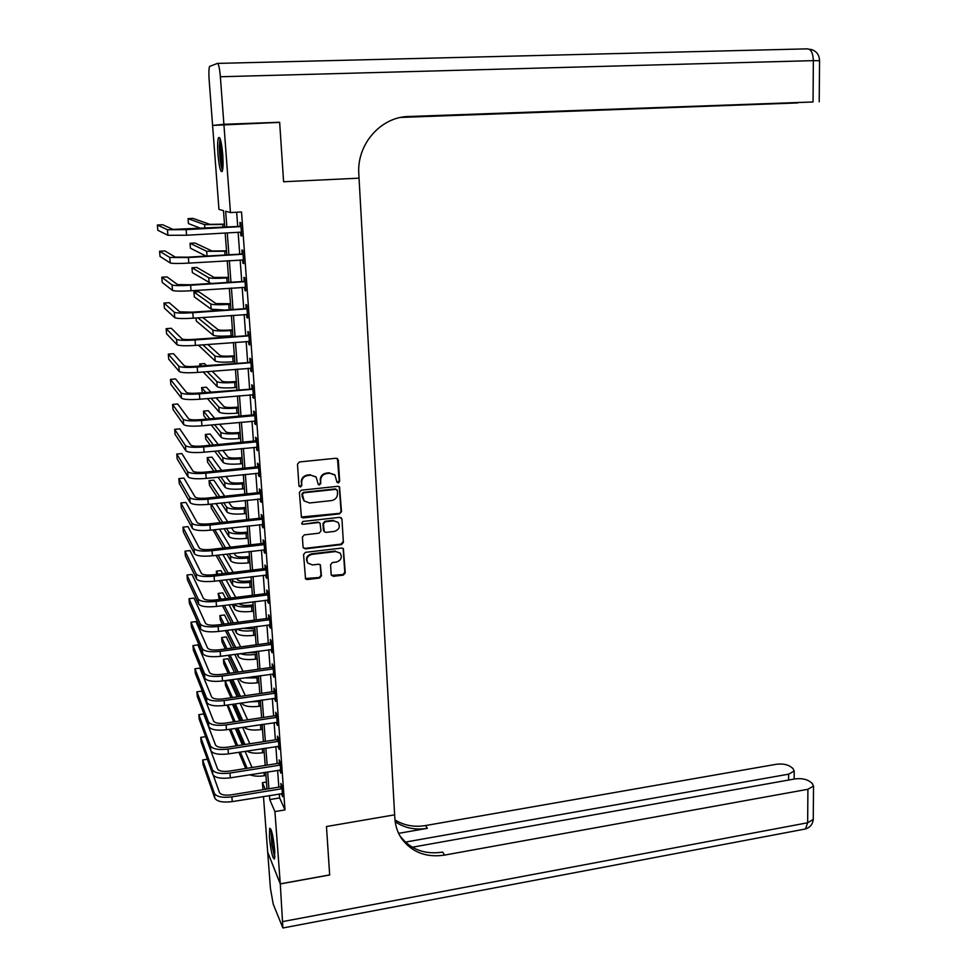 <?xml version="1.0" encoding="UTF-8"?>
<svg xmlns="http://www.w3.org/2000/svg" width="977" height="977" viewBox="0 0 977 977"><rect width="100%" height="100%" fill="white"/><g stroke="black" fill="none" stroke-linecap="round" stroke-linejoin="round"><path stroke-width="1.47" d="M338.323 482.98L339.654 481.429L338.347 460.045L336.186 458.237L299.414 461.95L297.496 464.197L298.938 485.728L300.476 486.986L301.808 485.422L301.624 482.65C301.759 478.681 303.81 476.3 307.755 475.494L310.82 475.176L316.133 477.118L318.307 484.555L319.467 484.971L320.798 483.42L320.627 480.647C320.774 476.703 322.801 474.321 326.721 473.527L329.762 473.21L334.964 475.066L336.821 481.722L338.323 482.98M337.028 482.369L339.202 481.002L337.468 458.531M299.121 486.314L300.073 486.558L301.417 484.995L301.624 482.65M318.148 484.336L319.039 484.543L320.383 482.992L320.627 480.647M269.42 837.179L269.689 828.252C271.557 828.814 273.23 836.104 274.72 850.149L274.439 859.015C272.559 858.356 270.885 851.077 269.42 837.179M217.969 154.476C217.382 145.866 217.566 140.248 218.518 137.635C220.143 136.389 221.559 142.068 222.756 154.659C223.318 163.306 223.135 168.899 222.194 171.427C220.558 172.599 219.141 166.957 217.969 154.476M331.179 574.635L333.304 576.345L343.379 575.099L345.247 572.901L343.379 548.659L341.718 548.06L305.459 552.347L303.566 554.57L305.545 578.897L307.291 579.569L319.577 578.042L321.457 575.844L320.383 564.84L318.673 564.205L312.567 564.938L307.95 563.167C305.813 558.917 307.12 555.986 311.871 554.374L335.734 551.541L340.191 553.19C342.438 557.44 341.168 560.395 336.381 562.056L332.436 562.532L330.556 564.743L331.179 574.635M329.652 874.903L326.465 826.53L329.689 874.903L280.289 883.843L267.686 852.152L263.472 796.499M224.722 227.177L223.489 210.653L218.958 209.408L212.595 125.41L279.654 122.381L283.599 181.746L359.047 178.168L394.635 814.83L326.465 826.53L394.635 814.83L394.818 818.14C395.319 826.115 397.773 833.21 402.194 839.426C412.538 852.542 426.668 857.769 444.596 855.095L807.906 789.282L813.523 786.07L812.192 783.359L809.567 781.331C805.781 778.962 800.835 778.168 794.741 778.95L412.282 847.218M223.904 124.409L230.45 212.571L225.663 211.252L226.847 227.055M279.324 793.898L279.63 797.94L284.991 809.909L241.539 211.985L230.45 212.571M284.991 809.909L274.916 811.594L280.289 883.843M339.605 513.841L341.498 511.63L339.544 486.888L337.92 486.302L301.307 490.198L299.389 492.432L301.453 517.273L303.163 517.92L339.605 513.841L341.058 511.166L339.239 486.631M341.95 519.08L343.379 542.406L341.498 544.604L305.227 548.879L303.065 547.144L302.394 537.106L304.299 534.883L319.1 533.173L320.993 530.963L320.09 523.159L318.417 522.536L302.968 524.283L301.771 523.831L302.785 521.486L339.825 517.322L341.95 519.08L343.379 542.406M236.654 212.241L237.704 226.456M238.132 232.318L239.719 254.02M240.159 259.931L241.734 281.364M242.162 287.323L243.725 308.5M244.165 314.509L245.691 335.429M246.143 341.486L247.657 362.149M248.109 368.256L249.599 388.675M250.051 394.818L251.529 414.993M251.981 421.185L253.446 441.115M253.91 447.356L255.351 467.03M255.815 473.32L257.232 492.762M257.696 499.088L259.113 518.298M259.577 524.673L260.969 543.652M261.445 550.063L262.813 568.809M263.289 575.258L264.645 593.784M265.121 600.269L266.465 618.575M266.941 625.097L268.272 643.184M268.748 649.742L270.067 667.609M270.544 674.215L271.838 691.863M272.327 698.506L273.609 715.933M274.097 722.614L275.367 739.833M275.856 746.55L277.102 763.562M277.602 770.316L278.836 787.12M240.623 232.172L240.879 235.701L241.722 236.007L240.745 222.695L239.915 222.438L240.171 226.053M242.638 259.772L242.882 263.179L243.725 263.57L242.772 250.368L241.93 250.027L242.186 253.605M244.641 287.165L244.873 290.45L245.728 290.926L244.763 277.822L243.92 277.383L244.189 280.936M246.619 314.338L246.851 317.501L247.706 318.062L246.754 305.056L245.911 304.543L246.167 308.073M248.585 341.303L248.817 344.344L249.66 344.991L248.72 332.095L247.877 331.484L248.134 334.989M250.539 368.06L250.759 370.991L251.614 371.724L250.674 358.913L249.831 358.229L250.075 361.698M252.481 394.61L253.544 398.237L252.616 385.536L251.761 384.767L252.017 388.211M254.411 420.965L255.461 424.568L254.545 411.952L253.69 411.097L253.935 414.517M256.316 447.112L257.366 450.69L256.462 438.172L255.595 437.232L255.84 440.627M258.209 473.076L259.259 476.617L258.355 464.197L257.488 463.171L257.733 466.542M260.09 498.832L261.14 502.337L260.236 490.014L259.369 488.915L259.613 492.261M261.958 524.405L262.996 527.885L262.105 515.648L261.238 514.476L261.47 517.798M263.814 549.782L264.84 553.226L263.961 541.087L263.082 539.841L263.326 543.139M265.646 574.977L266.672 578.384L265.805 566.33L264.926 565.011L265.158 568.284M267.478 599.976L268.504 603.359L267.625 591.403L266.745 589.998L266.99 593.247M269.286 624.792L270.311 628.15L269.444 616.279L268.553 614.802L268.797 618.026M271.081 649.424L272.094 652.758L271.24 640.973L270.36 639.434L270.592 642.634M272.876 673.886L273.878 677.183L273.023 665.484L272.143 663.871L272.375 667.047M274.647 698.164L275.648 701.437L274.806 689.823L273.914 688.138L274.146 691.301M276.406 722.259L277.407 725.508L276.564 713.979L275.673 712.233L275.905 715.359M278.152 746.196L279.141 749.408L278.311 737.965L277.419 736.145L277.639 739.259M279.886 769.949L280.875 773.137L280.045 761.767L279.153 759.886L279.373 762.976M281.608 793.532L282.597 796.695L281.767 785.41L280.875 783.469L281.095 786.534M262.96 789.697L262.422 782.699L265.292 789.318M266.452 782.052L262.422 782.699M266.977 789.05L265.707 772.209M265.207 765.443L263.924 748.394M263.411 741.665L262.117 724.409M261.616 717.716L260.297 700.253M259.797 693.597L258.465 675.913M257.977 669.294L256.621 651.403M256.133 644.82L254.765 626.697M254.276 620.163L252.896 601.82M252.408 595.311L251.016 576.76M250.527 570.287L249.111 551.504M248.634 545.081L247.205 526.066M246.717 519.679L245.276 500.432M244.8 494.081L243.334 474.602M242.858 468.301L241.38 448.577M240.904 442.312L239.402 422.357M238.938 416.141L237.411 395.929M236.959 389.762L235.42 369.306M234.956 363.188L233.393 342.475M232.941 336.406L231.366 315.437M230.914 309.416L229.314 288.191M228.862 282.206L227.25 260.725M226.811 254.802L225.174 233.051M269.42 795.522L269.725 799.565L274.916 811.594M227.287 232.929L228.911 254.667M229.351 260.59L230.963 282.072M231.415 288.044L233.002 309.257M233.454 315.278L235.017 336.247M235.469 342.316L237.02 363.017M237.484 369.135L239.011 389.591M239.475 395.746L240.989 415.958M241.453 422.162L242.943 442.117M243.42 448.37L244.897 468.093M245.361 474.395L246.827 493.873M247.303 500.212L248.744 519.446M249.22 525.834L250.637 544.848M251.126 551.272L252.53 570.043M253.019 576.515L254.399 595.066M254.887 601.563L256.267 619.894M256.756 626.44L258.111 644.551M258.6 651.134L259.943 669.025M260.444 675.632L261.763 693.316M262.263 699.972L263.57 717.423M264.071 724.116L265.365 741.372M265.866 748.089L267.136 765.138M267.649 771.891L268.907 788.732M279.63 797.94L269.725 799.565M240.879 235.701L241.698 235.665M242.882 263.179L243.7 263.131M244.873 290.45L245.679 290.389M246.851 317.501L247.657 317.44M248.817 344.344L249.611 344.283M250.759 370.991L251.553 370.918M252.689 397.431L253.483 397.358M254.606 423.664L255.4 423.591M256.499 449.713L257.293 449.628M258.392 475.555L259.174 475.481M260.261 501.213L261.042 501.128M262.129 526.676L262.898 526.579M263.973 551.944L264.743 551.858M265.805 577.028L266.574 576.931M267.613 601.93L268.382 601.832M269.42 626.648L270.189 626.55M271.215 651.183L271.972 651.085M272.998 675.547L273.755 675.437M274.757 699.727L275.514 699.617M276.515 723.737L277.26 723.615M278.25 747.564L279.007 747.454M279.984 771.232L280.729 771.109M281.694 794.716L282.438 794.594M334.525 474.651L329.762 473.21M320.2 480.22C320.346 476.275 322.373 473.906 326.294 473.1L329.334 472.795M315.864 476.849L310.82 475.176M301.221 482.211C301.368 478.254 303.407 475.872 307.352 475.066L310.405 474.749M301.246 517.004L339.166 513.377M337.37 490.588L335.868 489.343L303.749 492.787L302.406 494.35L304.14 500.957L309.562 502.984L331.484 500.59C335.38 499.784 337.395 497.415 337.541 493.495L337.37 490.588M336.943 489.685L335.868 489.343M303.945 500.725L302.198 496.817L302.003 493.898L303.346 492.347L335.429 488.903M303.285 547.902L304.836 548.378L341.058 544.116L342.939 541.905M319.87 522.951L317.989 522.06L302.968 524.283M301.588 523.55L302.577 523.806M334.378 531.415C339.227 529.729 340.472 526.737 338.127 522.426L333.707 520.802L325.292 521.755L323.399 523.977L324.291 531.757L325.964 532.38L334.378 531.415M338.127 522.426L333.707 520.802M324.291 531.757L323.399 530.145L322.972 523.501L324.865 521.291L333.279 520.338M341.51 518.604L341.205 517.676M339.984 552.97L335.734 551.541M307.706 562.862L307.547 562.642C305.41 558.404 306.717 555.473 311.468 553.861L335.294 551.028M305.312 578.531L319.161 577.505L321.042 575.294L320.187 564.645M331.386 575.38L342.939 574.561L344.808 572.375L343.135 548.439M224.502 224.148L209.896 224.368L192.97 218.384L188.048 218.653L204.584 224.661L224.527 224.441M188.048 218.653L188.439 223.586L201.079 228.484M241.014 226.322L173.027 229.412L162.658 224.747L157.382 225.028L167.446 229.729L186.131 229.632L240.391 226.615M157.382 225.028L157.822 230.279L167.91 235.286L186.583 235.237L240.794 232.16M239.548 226.346L240.965 225.675M226.505 250.869L211.96 250.979L194.936 243.004L190.026 243.297L206.66 251.297L226.542 251.248M190.026 243.297L190.417 248.195L206 256.059M228.508 277.383L214 277.395L196.878 267.454L191.98 267.759L208.724 277.737C210.971 278.445 216.992 278.518 226.786 277.969L228.533 277.859M191.98 267.759L192.371 272.632L210.873 283.391M230.487 303.713L216.027 303.615L198.807 291.744L193.935 292.062L210.776 303.981C213.023 304.824 219.019 304.958 228.789 304.384L230.523 304.262M193.935 292.062L194.325 296.91L211.179 309.208L223.489 309.941M243.029 253.959L187.706 257.171L175.31 257.11L164.857 250.918L159.593 251.223L169.754 257.44L188.378 257.549L242.406 254.264M159.593 251.223L160.033 256.438L170.218 262.96C172.331 263.607 178.535 263.656 188.83 263.106L243.468 259.98M241.563 253.898L242.98 253.226M245.032 281.388L189.941 284.771L177.582 284.588L167.03 276.894L161.791 277.236L172.05 284.954C174.175 285.724 180.354 285.821 190.613 285.235L244.409 281.694M161.791 277.236L162.231 282.414L172.502 290.425C174.627 291.231 180.818 291.341 191.052 290.755L245.459 287.36M243.566 281.242L244.971 280.558M247.01 308.598L192.151 312.164L179.829 311.846L169.192 302.687L163.977 303.041L174.321 312.237C176.446 313.165 182.614 313.324 192.823 312.713L246.399 308.903M163.977 303.041L164.417 308.182L174.773 317.672C176.898 318.636 183.065 318.807 193.263 318.184L247.45 314.533M245.545 308.366L246.949 307.682M232.441 329.835L229.998 330.018C223.538 330.421 219.556 330.299 218.03 329.64L202.789 317.501M196.023 317.989L196.255 321.006L213.206 335.221C215.465 336.235 221.437 336.43 231.158 335.819L232.892 335.685M197.891 317.855L212.803 330.031C215.05 331.02 221.046 331.203 230.755 330.605L232.489 330.47M248.976 335.599L194.338 339.337C187.596 339.764 183.493 339.63 182.052 338.909L171.341 328.284L166.151 328.675L176.568 339.324C178.706 340.411 184.861 340.619 195.021 339.984L248.366 335.905M166.151 328.675L166.578 333.78L177.02 344.71C179.157 345.821 185.3 346.053 195.461 345.406L249.404 341.486M247.511 335.294L248.903 334.598M222.756 169.143C220.973 164.979 219.959 157.59 219.727 146.965L220.521 139.833M221.242 142.862L220.997 147.466C221.071 154.842 221.755 161.058 223.012 166.09M220.02 138.392L219.385 145.854C219.581 156.796 220.607 165.04 222.487 170.609M274.891 856.365L272.094 844.616L271.398 830.511M272.302 833.869L274.879 852.823M270.947 829.29L271.862 844.8L274.781 857.696M223.892 124.287L279.642 122.272L283.599 181.746L359.047 178.168L358.815 174.187C356.52 144.572 380.615 116.813 408.74 116.495L813.047 101.974L813.352 60.635L220.362 76.756L223.892 124.287L214.671 125.227M279.642 122.272L277.004 122.479M402.573 117.106L797.794 102.927L400.839 117.423M220.362 76.756C219.617 68.28 218.64 63.835 217.431 63.395L209.566 66.448C208.834 68.573 208.687 73.116 209.151 80.053L212.583 125.3M403.623 116.947L813.047 101.974M406.127 116.654L408.74 116.495M280.289 883.929L267.698 852.237L270.434 888.386L273.218 904.128L282.878 927.979L280.289 883.929L329.689 874.989M405.382 842.101L788.634 774.163L794.216 771.048L792.97 768.508L790.466 766.579C786.839 764.307 782.04 763.55 776.068 764.319L425.545 825.553C414.236 827.409 404.038 825.516 394.952 819.911M395.172 821.694C404.551 828.069 415.274 830.279 427.328 828.325L398.628 833.357M399.569 835.225L400.436 836.483C410.731 849.55 424.812 854.765 442.666 852.115L444.596 855.095M234.395 355.762L231.952 355.958C225.528 356.385 221.547 356.214 220.033 355.469L207.796 344.454M198.416 345.174L215.221 361.038C217.48 362.186 223.44 362.443 233.112 361.808L234.834 361.661M202.85 344.832L214.818 355.884C217.077 357.008 223.037 357.264 232.721 356.617L234.456 356.483M236.336 381.506L233.894 381.714C227.494 382.154 223.525 381.958 222.011 381.115L212.143 371.223M203.179 371.956L217.224 386.66C219.483 387.954 225.431 388.26 235.066 387.588L236.776 387.442M207.161 371.626L216.821 381.555C219.08 382.813 225.028 383.118 234.675 382.447L236.397 382.3M206.428 365.496L204.523 363.591L199.711 363.981L201.567 365.899M199.711 363.981L199.87 366.033M238.254 407.055L235.823 407.275C229.448 407.727 225.504 407.494 223.977 406.566L216.015 397.798M207.405 398.555L219.202 412.099C221.461 413.527 227.397 413.894 236.996 413.198L238.706 413.039M211.008 398.237L218.811 407.03C221.071 408.435 227.006 408.777 236.605 408.093L238.315 407.934M210.763 392.021L206.403 387.222L201.604 387.625L205.878 392.449M201.604 387.625L202.337 392.754M240.159 432.42L237.741 432.64C231.39 433.129 227.458 432.86 225.931 431.834L219.544 424.189M211.227 424.958L221.168 437.354C223.44 438.917 229.351 439.332 238.913 438.6L240.611 438.441M214.525 424.653L220.778 432.322C223.049 433.849 228.96 434.264 238.522 433.532L240.232 433.373M214.671 418.351L208.272 410.694L203.497 411.122L209.762 418.803M203.497 411.122L203.863 415.799L206.513 419.096M242.052 457.59L239.646 457.834C233.32 458.335 229.387 458.03 227.861 456.918L222.805 450.385M214.745 451.166L223.135 462.426C225.394 464.124 231.293 464.588 240.818 463.831L242.516 463.66M217.786 450.873L222.744 457.431C225.003 459.092 230.902 459.556 240.427 458.799L242.137 458.628M218.262 444.498L210.128 433.996L205.365 434.447L213.328 444.975M205.365 434.447L205.732 439.088L210.336 445.256M250.93 362.406L196.524 366.302C189.794 366.754 185.715 366.57 184.274 365.752L173.479 353.711L168.3 354.114L178.815 366.192C180.953 367.425 187.083 367.706 197.207 367.034L250.32 362.711M168.3 354.114L168.728 359.182L179.255 371.541C181.392 372.811 187.523 373.104 197.647 372.42L251.358 368.244M249.465 362.003L250.857 361.319M252.872 388.993L198.685 393.072C191.993 393.536 187.914 393.316 186.473 392.4L175.591 378.942L170.438 379.369L181.038 392.864C183.175 394.244 189.294 394.586 199.369 393.878L252.261 389.298M170.438 379.369L170.865 384.401L181.478 398.176C183.615 399.581 189.733 399.935 199.809 399.214L253.299 394.793M251.407 388.516L252.787 387.82M254.802 415.384L253.324 414.822L200.822 419.622C194.154 420.11 190.1 419.854 188.646 418.84L177.692 403.99L172.563 404.441L183.236 419.328C185.386 420.855 191.48 421.246 201.518 420.513L254.191 415.689M172.563 404.441L172.99 409.436L183.676 424.592C185.825 426.155 191.919 426.558 201.946 425.813L255.217 421.136M253.324 414.822L254.704 414.138M256.707 441.58L255.241 440.932L202.96 445.976C196.316 446.489 192.274 446.184 190.82 445.072L179.78 428.866L174.675 429.33L185.422 445.585C187.572 447.258 193.654 447.71 203.656 446.941L256.096 441.885M174.675 429.33L175.091 434.289L185.862 450.824C188.011 452.522 194.081 452.986 204.083 452.204L257.122 447.283M255.241 440.932L256.609 440.236M258.6 467.568L257.134 466.859L205.06 472.123C198.453 472.66 194.423 472.318 192.97 471.109L181.856 453.56L176.764 454.049L187.596 471.659C189.758 473.466 195.815 473.979 205.768 473.173L258.001 467.885M176.764 454.049L177.179 458.97L188.024 476.849C190.185 478.681 196.243 479.206 206.196 478.4L259.015 473.234M257.134 466.859L258.502 466.151M243.932 482.589L241.539 482.833C235.237 483.359 231.317 483.017 229.79 481.82L225.87 476.385M218.018 477.191L225.064 487.315C227.336 489.135 233.21 489.66 242.699 488.879L244.397 488.695M220.839 476.898L224.686 482.357C226.957 484.152 232.831 484.653 242.32 483.884L244.018 483.7M221.584 470.45L211.972 457.151L207.222 457.615L216.638 470.951M207.222 457.615L207.6 462.231L213.865 471.232M260.48 493.373L259.015 492.579L207.161 498.075C200.578 498.624 196.548 498.258 195.095 496.963L183.908 478.071L178.84 478.596L189.746 497.525C191.907 499.479 197.952 500.041 207.869 499.21L259.882 493.678M178.84 478.596L179.255 483.481L190.173 502.666C192.335 504.657 198.38 505.231 208.284 504.401L260.896 498.991M259.015 492.579L260.37 491.871M245.801 507.405L243.407 507.661C237.13 508.199 233.234 507.82 231.696 506.55L228.752 502.202M221.095 503.021L226.994 512.021C229.265 513.975 235.127 514.549 244.58 513.731L246.265 513.548M223.721 502.74L226.615 507.1C228.887 509.017 234.749 509.579 244.201 508.773L245.886 508.59M224.698 496.218L213.804 480.147L209.066 480.635L219.752 496.743M209.066 480.635L209.444 485.215L217.163 497.012M262.349 518.982L260.883 518.103L209.237 523.831C202.679 524.405 198.673 524.002 197.207 522.61L185.948 502.422L180.904 502.96L191.883 523.196C194.057 525.284 200.077 525.907 209.957 525.052L261.751 519.288M180.904 502.96L181.319 507.808L192.31 528.313C194.484 530.426 200.493 531.061 210.373 530.193L262.752 524.564M260.883 518.103L262.227 517.407M247.657 532.038L245.276 532.306C239.023 532.856 235.127 532.453 233.601 531.085L231.5 527.824M224.026 528.655L228.911 536.556C231.183 538.632 237.032 539.255 246.436 538.412L248.121 538.217M226.481 528.386L228.533 531.659C230.804 533.711 236.654 534.321 246.07 533.491L247.743 533.308M227.653 521.791L215.99 503.57M211.264 504.071L222.695 522.341M210.959 504.108L211.276 508.052L220.277 522.61M264.205 544.397L262.728 543.444L211.301 549.404C204.767 549.99 200.773 549.538 199.308 548.06L187.975 526.591L182.955 527.153L194.008 548.683C196.182 550.906 202.178 551.578 212.021 550.686L263.607 544.702M182.955 527.153L183.358 531.964L194.435 553.751C196.597 556.011 202.605 556.682 212.436 555.791L264.608 549.929M262.728 543.444L264.083 542.736M249.489 556.487L247.12 556.768C240.892 557.342 237.008 556.902 235.481 555.461L234.138 553.251M226.823 554.118L230.816 560.908C233.088 563.106 238.913 563.778 248.292 562.911L249.953 562.715M229.119 553.849L230.438 556.06C232.709 558.233 238.535 558.881 247.914 558.026L249.587 557.83M230.462 547.181L219.532 529.168M214.793 529.693L225.504 547.755M213.023 529.9L223.245 548.024M266.037 569.615L264.572 568.602L213.352 574.781C206.843 575.38 202.862 574.903 201.396 573.34L189.99 550.588L184.983 551.175L196.121 573.963C198.294 576.332 204.278 577.053 214.073 576.137L265.439 569.933M184.983 551.175L185.386 555.95L196.536 579.007C198.71 581.388 204.694 582.121 214.488 581.205L266.44 575.111M264.572 568.602L265.915 567.893M251.321 580.778L248.964 581.059C242.748 581.645 238.876 581.181 237.35 579.654L236.678 578.506M229.497 579.373L232.697 585.089C234.969 587.409 240.782 588.13 250.124 587.238L251.785 587.043M231.671 579.117L232.318 580.265C234.602 582.561 240.415 583.269 249.758 582.39L251.419 582.182M233.149 572.388L222.878 554.57M219.361 548.463L214.671 549.013M218.127 555.131L228.203 572.986M216.076 555.376L226.066 573.243M267.869 594.651L266.391 593.564L215.392 599.963C208.907 600.586 204.938 600.073 203.46 598.413L191.993 574.427L186.998 575.026L198.209 599.072C200.383 601.563 206.355 602.345 216.112 601.405L267.271 594.969M186.998 575.026L187.401 579.776L198.624 604.067C200.798 606.583 206.77 607.376 216.515 606.424L268.26 600.11M266.391 593.564L267.735 592.856M253.128 604.885L250.784 605.178C244.592 605.789 240.733 605.288 239.206 603.676L239.145 603.566M232.086 604.458L234.565 609.098C236.849 611.541 242.638 612.31 251.944 611.394L253.605 611.187M234.138 604.201L234.199 604.311C236.471 606.729 242.272 607.486 251.577 606.583L253.238 606.363M235.75 597.411L226.053 579.801M222.671 573.646L220.997 570.617L216.344 571.179L217.969 574.22M221.29 580.375L230.804 598.022M216.344 571.179L216.601 574.378M219.349 580.619L228.789 598.278M269.676 619.503L269.09 619.821L268.211 618.343L217.407 624.962C210.947 625.598 206.99 625.048 205.524 623.314L193.983 598.083L189.013 598.706L200.285 623.985C202.459 626.611 208.419 627.442 218.14 626.477L269.09 619.821M189.013 598.706L189.404 603.42L200.7 628.956C202.874 631.594 208.822 632.437 218.53 631.46L270.067 624.926M268.211 618.343L269.542 617.635M254.924 628.822L242.027 628.382M234.59 629.359L236.434 632.937C238.706 635.502 244.482 636.308 253.751 635.38L255.4 635.16M236.861 629.054C240.11 630.934 245.618 631.447 253.397 630.592L255.046 630.373M238.254 622.239L229.082 604.836M225.821 598.657L222.768 592.868L218.127 593.442L221.12 599.243M224.319 605.447L233.32 622.886M218.127 593.442L219.3 599.475M222.475 605.679L231.415 623.131M256.719 652.587L246.094 652.831M237.02 654.065L238.278 656.617C240.562 659.292 246.314 660.147 255.547 659.182L257.195 658.962M240.257 653.625C243.957 654.932 248.94 655.201 255.192 654.431L256.841 654.211M240.696 646.896L231.989 629.701M228.838 623.473L224.527 614.973L219.898 615.559L224.124 624.083M227.214 630.324L235.762 647.568M219.898 615.559L220.252 619.968L222.39 624.303M225.455 630.556L233.943 647.812M258.49 676.182L252.127 676.805M239.389 678.6L240.11 680.114C242.394 682.911 248.134 683.815 257.33 682.825L258.978 682.593M244.274 677.916L258.612 677.879M243.053 671.382L234.773 654.37M231.72 648.105L226.273 636.931L221.669 637.541L227.006 648.74M230.01 655.017L238.144 672.066M221.669 637.541L222.011 641.913L225.357 648.972M228.337 655.249L236.41 672.31M241.698 702.952L241.93 703.452C244.213 706.359 249.941 707.311 259.1 706.298L260.737 706.066M249.062 701.889L260.383 701.376M245.361 695.673L237.472 678.868M234.504 672.567L228.007 658.742L223.415 659.365L229.79 673.226M232.697 679.54L240.452 696.381M223.415 659.365L223.77 663.713L228.215 673.446M231.097 679.772L238.803 696.625M244.03 727.12C246.815 729.782 252.432 730.613 260.859 729.611L262.483 729.367M255.522 725.398L262.141 724.714M247.621 719.805L240.073 703.196M237.203 696.857L229.742 680.407L225.162 681.054L232.489 697.529M235.31 703.892L242.723 720.525M225.162 681.054L225.504 685.378L230.975 697.749M233.784 704.112L241.148 720.77M246.754 751.057C250.185 753.12 255.461 753.694 262.605 752.754L264.23 752.498M249.819 743.753L242.614 727.34M239.805 720.965L232.489 704.295M227.91 704.967L235.103 721.661M237.851 728.048L244.934 744.498M227.091 705.089L233.65 721.881M236.385 728.268L243.432 744.73M249.868 774.724C253.544 776.251 258.38 776.593 264.34 775.738L265.952 775.482M252.029 767.519L245.068 751.313M242.345 744.901L235.323 728.439M230.743 729.123L237.631 745.622M240.318 752.046L247.144 768.301M229.387 729.331L236.239 745.842M238.913 752.266L245.667 768.533M271.472 644.185L270.885 644.49L270.006 642.939L219.41 649.766C212.974 650.426 209.029 649.852 207.564 648.02L195.95 621.592L191.004 622.227L202.337 648.728C204.523 651.476 210.458 652.355 220.143 651.354L270.885 644.49M191.004 622.227L191.394 626.916L202.752 653.65C204.938 656.422 210.861 657.313 220.546 656.312L271.862 649.558M270.006 642.939L271.337 642.231M273.255 668.671L272.668 668.989L271.789 667.364L221.4 674.399C214.989 675.083 211.056 674.46 209.579 672.555L197.904 644.93L192.97 645.577L204.388 673.275C206.574 676.145 212.485 677.073 222.133 676.06L272.668 668.989M192.97 645.577L193.373 650.23L204.791 678.16C206.977 681.067 212.888 681.995 222.524 680.981L273.645 674.008M271.789 667.364L273.108 666.656M275.025 692.986L274.452 693.304L273.56 691.606L223.367 698.848C216.992 699.544 213.071 698.897 211.594 696.906L199.858 668.097L194.936 668.781L206.416 697.651C208.602 700.643 214.5 701.62 224.112 700.582L274.452 693.304M194.936 668.781L195.327 673.397L206.819 702.5C209.017 705.528 214.903 706.505 224.502 705.455L275.416 698.286M273.56 691.606L274.879 690.898M276.796 717.118L276.21 717.436L275.319 715.677L225.333 723.114C218.982 723.835 215.062 723.151 213.584 721.075L201.787 691.118L196.89 691.814L208.431 721.844C210.629 724.958 216.503 725.984 226.078 724.922L276.21 717.436M196.89 691.814L197.281 696.393L208.834 726.656C211.032 729.807 216.906 730.833 226.469 729.758L277.175 722.382M275.319 715.677L276.638 714.956M278.543 741.079L277.957 741.396L277.065 739.577L227.275 747.21C220.949 747.942 217.041 747.234 215.563 745.085L203.704 713.967L198.82 714.688L210.434 745.866C212.632 749.103 218.494 750.177 228.02 749.078L277.957 741.396M198.82 714.688L199.21 719.243L210.837 750.641C213.023 753.902 218.885 754.989 228.41 753.89L278.921 746.306M277.065 739.577L278.372 738.856M280.277 764.869L279.691 765.186L278.799 763.293L229.204 771.134C222.903 771.879 219.007 771.134 217.529 768.899L205.61 736.67L200.749 737.403L212.424 769.705C214.622 773.063 220.46 774.187 229.961 773.063L279.691 765.186M200.749 737.403L201.128 741.934L212.815 774.456C215.013 777.839 220.851 778.962 230.34 777.839L280.643 770.047M278.799 763.293L280.106 762.573M281.987 788.488L281.425 788.805L280.521 786.851L231.122 794.875C224.844 795.632 220.961 794.863 219.483 792.555L213.255 775.249M207.344 759.239L202.654 759.972L214.39 793.385C216.589 796.853 222.426 798.014 231.879 796.878L281.425 788.805M202.654 759.972L203.033 764.466L214.781 798.099C216.979 801.592 222.805 802.764 232.257 801.616L282.365 793.629M280.521 786.851L281.816 786.119M222.756 224.539L222.964 227.275M204.584 224.661L204.865 228.276M186.131 229.632L186.583 235.237M167.446 229.729L167.91 235.286M224.783 251.358L225.052 254.912M206.66 251.297L207.026 255.998M226.786 277.969L227.116 282.329M208.724 277.737L209.139 283M228.789 304.384L229.168 309.538M210.776 303.981L211.179 309.208M188.378 257.549L188.83 263.106M169.754 257.44L170.218 262.96M190.613 285.235L191.052 290.755M172.05 284.954L172.502 290.425M192.823 312.713L193.263 318.184M174.321 312.237L174.773 317.672M230.755 330.605L231.158 335.819M212.803 330.031L213.206 335.221M195.021 339.984L195.461 345.406M176.568 339.324L177.02 344.71M217.602 63.395L807.466 48.85C811.069 49.18 813.035 53.112 813.352 60.635L819.556 60.745M427.328 828.325L425.545 825.553M283.086 921.506L807.661 822.768L807.906 789.282M788.61 780.049L788.634 774.163M813.255 818.482L813.255 819.422L807.661 822.768L805.475 828.972L804.132 829.229M232.721 356.617L233.112 361.808M214.818 355.884L215.221 361.038M234.675 382.447L235.066 387.588M216.821 381.555L217.224 386.66M236.605 408.093L236.996 413.198M218.811 407.03L219.202 412.099M238.522 433.532L238.913 438.6M220.778 432.322L221.168 437.354M240.427 458.799L240.818 463.831M222.744 457.431L223.135 462.426M197.207 367.034L197.647 372.42M178.815 366.192L179.255 371.541M199.369 393.878L199.809 399.214M181.038 392.864L181.478 398.176M201.518 420.513L201.946 425.813M183.236 419.328L183.676 424.592M203.656 446.941L204.083 452.204M185.422 445.585L185.862 450.824M205.768 473.173L206.196 478.4M187.596 471.659L188.024 476.849M242.32 483.884L242.699 488.879M224.686 482.357L225.064 487.315M207.869 499.21L208.284 504.401M189.746 497.525L190.173 502.666M244.201 508.773L244.58 513.731M226.615 507.1L226.994 512.021M209.957 525.052L210.373 530.193M191.883 523.196L192.31 528.313M246.07 533.491L246.436 538.412M228.533 531.659L228.911 536.556M212.021 550.686L212.436 555.791M194.008 548.683L194.435 553.751M247.914 558.026L248.292 562.911M230.438 556.06L230.816 560.908M214.073 576.137L214.488 581.205M196.121 573.963L196.536 579.007M249.758 582.39L250.124 587.238M232.318 580.265L232.697 585.089M216.112 601.405L216.515 606.424M198.209 599.072L198.624 604.067M251.577 606.583L251.944 611.394M234.199 604.311L234.565 609.098M218.14 626.477L218.53 631.46M200.285 623.985L200.7 628.956M253.397 630.592L253.751 635.38M236.129 629.151L236.434 632.937M255.192 654.431L255.547 659.182M238.07 653.931L238.278 656.617M256.975 678.111L257.33 682.825M239.988 678.514L240.11 680.114M258.746 701.62L259.1 706.298M260.517 724.958L260.859 729.611M262.3 748.651L262.605 752.754M264.095 772.465L264.34 775.738M220.143 651.354L220.546 656.312M202.337 648.728L202.752 653.65M222.133 676.06L222.524 680.981M204.388 673.275L204.791 678.16M224.112 700.582L224.502 705.455M206.416 697.651L206.819 702.5M226.078 724.922L226.469 729.758M208.431 721.844L208.834 726.656M228.02 749.078L228.41 753.89M210.434 745.866L210.837 750.641M229.961 773.063L230.34 777.839M212.424 769.705L212.815 774.456M231.879 796.878L232.257 801.616M214.39 793.385L214.781 798.099M819.214 101.791L819.556 60.659C819.3 54.553 816.247 50.755 810.409 49.265M400.436 836.483L402.194 839.426M794.179 779.06L794.216 771.048M282.878 927.979L805.475 828.972C810.104 827.47 812.693 824.295 813.255 819.422L813.523 786.07"/></g></svg>

